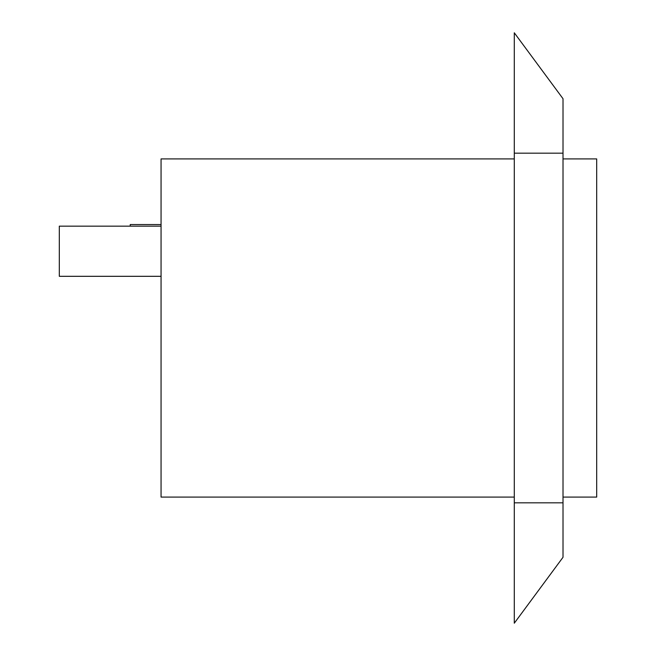 <?xml version="1.0" encoding="UTF-8"?>
<svg xmlns="http://www.w3.org/2000/svg" width="656" height="656" viewBox="0 0 656 656"><rect width="100%" height="100%" fill="white"/><g stroke="black" fill="none" stroke-linecap="round" stroke-linejoin="round"><path stroke-width="0.98" d="M563.012 497.092L596.689 497.092L596.689 158.908L563.012 158.908M514.288 497.092L161.056 497.092L161.056 158.908L514.288 158.908M514.288 32.8L514.288 623.2L563.012 557.28L563.012 98.72L514.288 32.8M161.056 276.315L59.311 276.315L59.311 226.156L161.056 226.156M130.241 226.156L130.241 224.541L161.056 224.541M514.288 153.176L563.012 153.176M514.288 502.824L563.012 502.824"/></g></svg>
